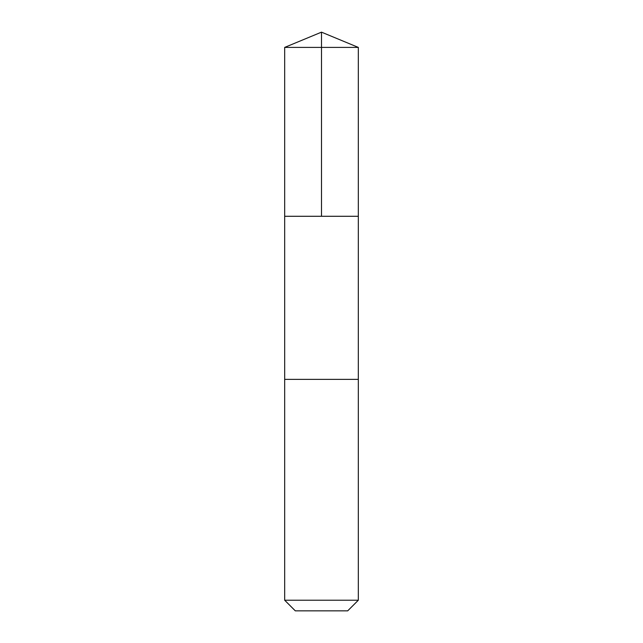 <?xml version="1.0" encoding="UTF-8"?>
<svg xmlns="http://www.w3.org/2000/svg" width="643" height="643" viewBox="0 0 643 643"><rect width="100%" height="100%" fill="white"/><g stroke="black" fill="none" stroke-linecap="round" stroke-linejoin="round"><path stroke-width="0.96" d="M284.672 216.281L358.328 216.281L358.328 47.405L284.672 47.405L284.672 216.281L358.328 216.281L358.32 379.37L284.68 379.37L284.672 216.281M333.564 379.37L284.672 379.37L284.672 600.216L358.328 600.216L358.328 379.37L333.564 379.37M358.328 600.216L347.694 610.85L295.306 610.85L284.672 600.216M321.5 216.281L321.5 32.15L284.672 47.405M321.5 32.15L358.328 47.405"/></g></svg>
